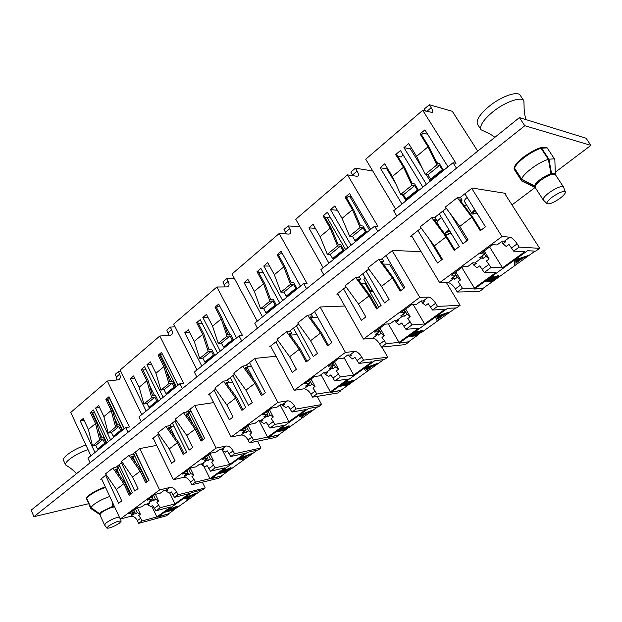 <?xml version="1.0" encoding="UTF-8"?>
<svg xmlns="http://www.w3.org/2000/svg" width="622" height="622" viewBox="0 0 622 622"><rect width="100%" height="100%" fill="white"/><g stroke="black" fill="none" stroke-linecap="round" stroke-linejoin="round"><path stroke-width="0.93" d="M514.674 170.024L514.293 169.612C513.274 167.046 516.291 162.902 523.343 157.172C535.262 148.728 543.247 145.649 547.298 147.95L547.523 148.464M86.52 499.233L86.287 498.953C85.984 498.136 86.94 496.854 89.164 495.096C93.79 491.699 99.186 488.978 105.343 486.933M88.542 503.734L33.946 516.68L31.1 510.203L519.432 117.589L524.789 125.722L590.9 145.361L555.291 172.232M519.432 117.589L586.079 138.224L590.9 145.361M535.107 187.471L511.984 204.918M33.946 516.68L524.789 125.722M338.049 294.113L336.821 294.136L346.05 286.905M358.062 277.49L368.838 269.046M381.115 259.421L392.575 250.441L421.11 251.669M411.951 236.391L410.606 236.306L421.156 228.041M434.039 217.941L446.324 208.308M459.51 197.975L472.184 188.031L505.904 193.411L505.064 194.056M270.889 346.617L269.746 346.718L277.847 340.366M289.09 331.557L298.576 324.116M310.051 315.129L320.462 306.965L344.767 306.001M209.567 394.573L208.502 394.721L215.632 389.139M226.183 380.866L234.564 374.296M245.332 365.86L254.833 358.412L276.044 356.243M153.37 438.549L152.359 438.735L158.649 433.806M168.593 426.008L176.01 420.192M186.141 412.254L194.841 405.427L213.657 402.597M101.674 479.018L100.702 479.22L106.261 474.866M115.653 467.503L122.246 462.333M131.81 454.837L139.81 448.571L156.682 445.375M521.601 179.494L514.549 168.57L514.767 170.195L521.796 181.072L521.601 179.494L534.282 186.071L534.391 187.012L535.192 187.494M565.382 191.973C563.563 190.682 559.186 192.385 552.258 197.088C548.083 200.315 546.349 202.515 547.065 203.689C549.35 204.467 553.634 202.694 559.932 198.371C563.757 195.471 565.569 193.341 565.382 191.973L563.478 186.958C561.168 185.799 556.363 187.727 549.063 192.742C544.685 196.124 542.749 198.519 543.255 199.926L535.208 187.517C534.663 186.056 536.561 183.622 540.899 180.217C548.145 175.186 552.942 173.289 555.298 174.525L554.567 173.149L551.543 173.39L548.907 159.193L541.653 148.184L541.264 148.604M555.314 174.074L554.855 159.535L547.648 148.627L546.691 147.904L541.653 148.184M554.855 159.535L553.922 158.851L548.907 159.193M548.347 159.356L541.086 148.339C531.413 150.936 515.591 162.917 514.619 168.259L521.679 179.183L534.368 185.768C537.354 180.963 542.897 176.889 550.983 173.554L548.347 159.356C538.683 162.039 522.737 173.966 521.679 179.183M521.796 181.072L534.788 187.354M534.282 186.071L533.94 185.543M550.719 172.138L551.543 173.39M112.411 505.321L112.893 506.355L114.261 506.129M112.193 501.682L112.473 506.456L101.161 511.929L99.442 513.609L90.843 507.435L86.722 498.416L89.444 495.61C94.07 492.22 99.45 489.506 105.592 487.469M112.675 502.724L112.893 506.355M109.783 496.48C103.641 498.564 98.245 501.285 93.595 504.66L90.843 507.435M99.481 514.448L99.349 513.788L90.758 507.614L86.637 498.595L90.695 508.438L99.823 514.573M90.758 507.614L90.695 508.438M526.103 119.657C524.159 114.751 523.973 106.23 524.113 106.766L523.895 100.834C521.407 96.029 504.318 102.195 492.134 112.426C483.115 120.194 479.414 125.971 481.055 129.749L486.007 132.152C485.541 131.903 490.587 133.901 494.91 137.306M523.895 100.834L520.249 95.337C517.714 90.47 500.632 96.581 488.503 106.836C479.515 114.635 475.861 120.443 477.533 124.268L481.055 129.749M543.255 199.926L547.065 203.689M88.021 449.62C80.557 452.233 74.267 455.529 69.166 459.518C66.305 461.905 65.116 463.709 65.59 464.929L68.622 466.912C68.288 466.554 74.034 470.442 76.413 473.77M85.883 445.018C78.419 447.607 72.144 450.903 67.052 454.9C64.206 457.294 63.016 459.114 63.506 460.358L65.59 464.929M108.539 526.064L106.914 528.117C109.526 528.42 113.694 526.78 119.408 523.172L121.119 521.213C118.849 520.63 114.658 522.247 108.539 526.064M119.323 517.03C115.482 517.636 111.159 519.533 106.354 522.721L104.535 524.937L106.914 528.117M114.596 506.86C110.739 507.404 106.424 509.278 101.65 512.481L99.862 514.736L104.535 524.937M476.701 212.771L473.715 213.47L473.062 212.483L475.014 210.073M473.816 211.27L475.651 211.099M450.942 232.993L446.184 234.603L445.461 233.631L449.107 229.992M446.223 232.441L449.978 231.423M476.887 213.074L472.844 214.139L472.098 213.766C471.74 212.949 472.642 211.612 474.819 209.762M467.13 197.438C464.976 199.304 464.09 200.665 464.463 201.512L472.098 213.766M448.936 229.72L444.652 233.74M441.464 217.521C438.215 219.838 436.768 221.572 437.118 222.738L439.964 227.403M514.713 265.641L514.277 260.61L528.125 256.023L522.387 258.441L515.957 263.052L516.089 264.653L514.713 265.641L514.06 260.416M514.713 259.942L527.891 255.65L528.125 256.023M535.021 251.117L497.235 278.205M492.29 281.75L482.835 288.522L474.827 288.67M489.763 277.917L493.674 276.323L494.366 276.852L493.868 277.847L498.86 276.106C498.953 276.704 498.02 277.7 496.053 279.099L492.352 281.75L484.973 281.789L487.671 279.853L494.366 276.852M494.397 277.031L498.16 275.569L498.86 276.106M482.835 288.522L474.291 289.051L527.526 250.713L535.729 251.156L539.663 248.333L504.504 193.185M455.833 271.993L460.614 279.877L458.002 281.797L460.521 285.125L455.366 288.88L457.271 292.037L479.383 291.524L483.061 288.888M539.663 248.333L519.168 247.105L513.632 251.125L508.99 244.462L506.215 246.491L502.965 243.754L505.74 241.709L504.364 241.227L502.281 241.079L497.025 244.951L492.772 244.687L480.479 253.776L484.795 253.97L479.655 257.757L483.201 258.285L485.906 256.295L489.164 258.977L486.451 260.96L490.999 267.553L502.537 267.779L524.836 251.7L513.632 251.125M457.271 292.037L462.434 288.289L474.361 288.087L495.905 272.56L484.274 272.436L490.999 267.553M425.596 111.089L424.305 109.029L429.304 104.737L452.295 111.291L477.704 151.138M420.044 133.979L428.037 146.823L436.908 164.861L439.567 165.359L427.952 174.821L430.626 179.159L431.691 179.33L443.331 169.907L439.466 163.695L437.111 163.252L429.25 147.282L421.125 134.235L420.044 133.979L424.919 129.866L447.995 166.813M422.221 168.064L410.45 148.953L403.919 147.608L408.693 143.573L416.577 156.363L425.261 174.362L427.952 174.821M410.45 148.953L411.476 148.09M427.648 134.228L423.279 133.201L421.444 134.741M395.654 183.552L386.775 168.85L380.096 167.73L384.723 163.819L392.389 176.493L403.491 167.248L411.966 185.208L414.695 185.613L417.323 189.935L406.034 199.079L403.437 194.779L414.695 185.613M386.775 168.85L387.428 168.298M403.212 155.041L400.941 156.946L397.823 156.355M406.034 199.079L407.13 199.219L418.404 190.091L414.649 183.933L412.238 183.568L404.728 167.668L396.836 154.738L395.724 154.528L400.451 150.532L422.867 187.144M455.366 288.88C452.863 285.055 450.46 282.963 448.167 282.598L453.314 278.804L454.744 279.208L457.357 277.28L460.614 279.877M504.364 241.227L509.892 237.161L501.985 236.547L439.676 282.66L448.167 282.598M439.676 282.66L411.484 235.614M426.824 111.416L431.178 107.699C432.679 110.164 433.13 111.781 432.539 112.543L422.719 110.304L456.004 163.314L453.041 162.731L393.656 210.78L396.859 216.137M422.719 110.304L365.72 159.232L395.646 209.179M431.178 107.699L429.304 104.737M453.041 162.731L456.478 168.212M501.985 236.547L471.74 188.38M509.892 237.161C512.054 237.697 514.464 239.936 517.123 243.863L519.168 247.105M442.514 171.252L442.234 170.801M437.593 163.337L435.509 159.994M416.18 192.556L415.908 192.105M401.967 204.055L380.096 167.73M395.724 154.528L403.491 167.248M426.428 184.267L403.919 147.608M428.037 146.823L416.577 156.363M406.049 200.758L402.348 194.639M442.856 211.029L462.962 243.77L468.078 239.921L459.759 226.424L471.81 217.195L480.238 230.746L485.471 226.812L464.844 193.792M417.93 230.56L437.46 262.989L442.413 259.257L434.335 245.892L446.005 236.959L454.192 250.378L459.254 246.569L439.233 213.867M464.471 206.03L466.36 204.56M489.623 247.012L502.537 267.779M484.219 251.008L489.164 258.977M484.569 254.134L485.906 256.295M481.863 256.124L483.201 258.285M483.356 251.646L484.795 253.97M501.604 241.577L502.965 243.754M453.454 277.07L454.744 279.208M472.502 263.028L473.824 265.182L476.499 263.215L472.93 262.717L467.861 266.449L463.452 266.356L451.595 275.126L456.058 275.149L454.674 272.856L457.357 277.28M456.058 275.149L451.098 278.804L453.314 278.804M428.737 238.312L441.713 259.786M484.274 272.436L479.749 265.866L477.074 267.825L473.824 265.182M461.851 267.546L474.361 288.087M460.521 285.125L462.434 288.289M450.367 213.758L466.982 240.745M445.764 235.248L451.106 233.266M446.005 236.959L431.761 217.708L434.288 217.747M435.26 221.051L436.644 219.97L434.957 217.218M454.884 249.857L446.907 236.795L434.288 219.737L436.644 219.97M434.335 245.892L420.223 226.773L431.761 217.708M471.81 217.195L457.294 197.664L459.744 197.788M457.294 197.664L445.375 207.025L459.759 226.424M480.892 230.257L472.681 217.062L459.813 199.763L462.107 200.074L460.801 201.093M462.107 200.074L460.373 197.291M431.707 179.991L431.256 179.26M433.806 178.296L433.526 177.845M436.364 176.228L436.084 175.777M437.39 175.396L437.111 174.945M409.377 198.068L409.105 197.617M406.905 200.066L406.329 199.118M410.473 197.174L410.201 196.731M430.284 181.15L426.202 174.518M392.389 176.493L400.685 194.414L411.966 185.208M400.685 194.414L403.437 194.779M418.404 190.091L417.323 189.935M439.567 165.359L442.273 169.713L430.626 179.159M443.331 169.907L442.273 169.713M436.908 164.861L425.261 174.362M486.979 280.903L489.351 280.887L492.935 277.684L486.979 280.903M490.113 280.887L492.834 280.872L497.406 276.922L493.588 278.446L490.113 280.887M487.5 280.522L489.125 280.514L492.678 277.591M490.626 280.514L492.608 280.506L497.157 276.829M515.755 260.602L515.918 262.538L520.987 258.892L515.755 260.602M515.871 262.025L519.603 259.351M372.835 291.104L371.614 290.241L371.972 289.603M371.731 289.191L370.689 291.345L373.068 291.508M364.912 277.373L363.901 279.566L370.689 291.345M437.289 321.131L435.563 317.282L449.481 312.399L443.836 314.825L438.005 319.008L438.541 320.237L437.289 321.131L435.416 317.057M436.006 316.629L449.263 312.034L449.481 312.399M455.747 307.944L421.413 332.552M416.911 335.771L408.436 341.843L399.783 342.714M413.35 332.941L417.207 331.332L418.015 331.837L417.665 332.591L422.719 330.826L416.989 335.763L408.988 336.502L411.43 334.745L418.015 331.837M418.031 331.891L421.903 330.321L422.719 330.826M408.436 341.843L399.168 343.157L447.49 308.356L456.525 307.906L460.093 305.34L446.425 282.613M379.988 328.058L384.365 335.701L381.994 337.435L384.38 340.615L379.708 344.028L381.449 347.092L405.295 344.596L408.646 342.201M460.093 305.34L437.507 306.389L432.5 310.028L428.177 303.629L425.666 305.464L422.416 302.976L424.919 301.134L421.18 300.861L416.429 304.368L411.787 304.555L400.677 312.765L405.373 312.516L400.716 315.945L404.525 316.124L406.982 314.328L410.232 316.761L407.783 318.557L412.021 324.894L424.593 323.961L444.816 309.383L432.5 310.028M381.449 347.092L386.138 343.686L399.005 342.403L418.567 328.299L405.925 329.318L412.021 324.894M345.14 197.26L352.441 209.731L360.122 227.52L362.976 227.738L352.456 236.298L354.898 240.512L356.041 240.574L366.583 232.045L363.054 226.011L360.527 225.817L353.716 210.065L346.298 197.392L345.14 197.26L349.556 193.528L370.634 229.409M337.357 210.275L330.515 209.606L334.846 205.952L342.053 218.376L349.58 236.127L352.456 236.298M351.453 196.754L348.359 196.389L346.586 197.889M315.377 228.328L308.893 227.877L313.091 224.324L320.112 236.64L330.189 228.251L337.536 245.954L340.436 246.087L342.846 250.277L332.607 258.573L330.235 254.398L340.436 246.087M329.901 216.643L328.82 217.544L324.964 217.218M332.607 258.573L333.773 258.604L343.997 250.324L340.568 244.353L337.995 244.228L331.479 228.554L324.256 215.989L323.082 215.888L327.374 212.265L347.877 247.828M352.969 175.699L350.855 172.076L355.395 168.181L372.757 170.98M379.708 344.028C377.383 340.343 375.004 338.415 372.57 338.244L377.243 334.807L378.744 335.087L381.115 333.345L384.365 335.701M423.465 300.784L428.457 297.106L419.788 297.37L363.458 339.06L372.57 338.244M363.458 339.06L337.684 293.467M352.557 174.953L357.106 171.058C358.474 173.46 358.785 175.109 358.039 175.995L356.81 176.275L347.496 174.875L377.888 226.377L374.693 226.128L320.913 269.645L323.844 274.846M347.496 174.875L295.761 219.286L323.183 267.81M357.106 171.058L355.395 168.181M374.693 226.128L377.826 231.446M419.788 297.37L392.241 250.697M428.457 297.106C430.789 297.417 433.184 299.47 435.641 303.256L437.507 306.389M369.6 230.249L349.836 196.568M345.622 249.647L327.055 217.397M328.929 263.16L308.893 227.877M323.082 215.888L330.189 228.251M351.103 245.216L330.515 209.606M352.441 209.731L342.053 218.376M333.617 259.366L333.174 258.589M366.109 271.184L384.466 302.922L389.092 299.439L381.504 286.361L392.396 278.018L400.086 291.15L404.805 287.597L386.005 255.588M343.531 288.88L361.382 320.322L365.868 316.94L358.49 303.987L369.056 295.893L376.528 308.901L381.107 305.456L362.828 273.758M383.323 264.078L389.527 264.21L390.593 263.386M361.055 283.305L364.974 283.274L365.713 282.707M389.527 264.21L403.725 288.406M413.171 304.5L424.593 323.961M405.723 309.041L410.232 316.761M404.448 309.981L406.982 314.328M403.313 314.032L404.525 316.124M404.059 310.269L405.373 312.516M421.172 300.869L422.416 302.976M377.562 333.019L378.744 335.087M378.658 329.046L381.115 333.345M378.083 329.466L379.358 331.697L374.856 335.009L377.243 334.807M394.9 320.416L396.035 322.375L398.461 320.587L394.636 320.431L390.041 323.813L385.282 324.148L374.553 332.078L379.358 331.697M405.925 329.318L401.711 323.005L399.285 324.777L396.035 322.375M364.974 283.274L378.759 307.221M388.377 323.93L399.005 342.403M384.38 340.615L386.138 343.686M369.056 295.893L355.628 277.49L358.35 277.264M359.065 280.576L360.667 279.317L359.135 276.65M377.329 308.302L370.051 295.637L358.148 279.325L360.667 279.317M358.49 303.987L345.171 285.7L355.628 277.49M392.396 278.018L378.72 259.351L381.387 259.203M378.72 259.351L367.944 267.818L381.504 286.361M400.856 290.575L393.368 277.785L381.247 261.248L383.72 261.31L382.18 262.515M383.72 261.31L382.141 258.612M356.911 240.52L356.655 240.084M359.368 238.529L359.112 238.094M361.685 236.648L361.436 236.212M362.898 235.668L362.649 235.233M337.178 256.482L336.93 256.046M334.931 258.301L334.683 257.866M338.446 255.455L338.197 255.028M355.613 241.561L355.007 240.52M320.112 236.64L327.312 254.305L337.536 245.954M327.312 254.305L330.235 254.398M343.997 250.324L342.846 250.277M362.976 227.738L365.448 231.967L354.898 240.512M366.583 232.045L365.448 231.967M360.122 227.52L349.58 236.127M410.94 335.623L413.513 335.382L416.654 332.599L410.94 335.623M414.338 335.312L417.292 335.04L421.319 331.58L417.51 333.089L414.338 335.312M411.539 335.188L413.303 335.025L416.398 332.506M414.936 334.877L417.082 334.683L421.078 331.487M437.173 317.134L437.826 318.62L442.436 315.307L437.173 317.134M437.655 318.223L441.037 315.789M364.445 368.17L377.717 363.341L376.761 364.523L372.384 366.117L367.058 369.935L367.936 370.844L366.793 371.661L364.002 368.807L377.912 363.699M367.143 369.872L367.936 370.844M383.634 359.625L352.309 382.079M348.196 385.026L340.568 390.492L331.409 391.961M343.795 383.043L347.581 381.426L348.491 381.885L353.164 380.314L351.344 382.81L348.273 385.018L339.783 386.324L347.776 381.776L348.491 381.885L348.258 382.46L353.358 380.664M340.568 390.492L330.725 392.451L374.786 360.721L384.466 359.524L387.724 357.191L381.947 347.037M311.031 379.039L315.051 386.449L312.889 388.027L315.16 391.075L310.899 394.177L312.501 397.147L337.699 393.034L340.755 390.841M387.724 357.191L363.505 360.122L358.956 363.419L354.913 357.261L352.635 358.933L349.393 356.663L351.671 354.991L347.714 355.022L343.398 358.202L338.454 358.77L328.369 366.218L333.353 365.604L329.124 368.722L333.135 368.621L335.359 366.98L338.601 369.204L336.37 370.836L340.335 376.94L353.708 375.05L372.127 361.779L358.956 363.419M312.501 397.147L316.769 394.053L330.375 391.868L348.219 379.008L334.791 380.967L340.335 376.94M277.101 254.732L283.803 266.854L290.474 284.363L293.467 284.34L283.896 292.13L286.143 296.22L287.341 296.196L296.935 288.429L293.693 282.575L291.042 282.59L285.125 267.087L278.306 254.771L277.101 254.732L281.121 251.335L300.465 286.19M269.606 266.076L263.782 265.983L267.724 262.647L274.349 274.722L280.887 292.185L283.896 292.13M282.528 253.869L280.297 253.799L278.578 255.245M249.624 282.613L244.057 282.645L247.898 279.402L254.351 291.368L263.541 283.718L269.925 301.134L272.957 301.048L275.165 305.114L265.843 312.672L263.658 308.621L272.957 301.048M263.238 272.661L258.76 272.693M265.843 312.672L267.056 312.617L276.378 305.075L273.221 299.275L270.531 299.345L264.871 283.927L258.231 271.713L257.003 271.705L260.913 268.401L279.752 302.945M286.322 233.942L283.997 229.471L288.142 225.918L299.975 226.742M310.899 394.177C308.73 390.624 306.382 388.843 303.855 388.836L308.108 385.702L309.655 385.881L311.816 384.287L315.051 386.449M350.155 354.75L354.688 351.414L345.435 352.402L294.26 390.274L303.855 388.836M294.26 390.274L270.586 346.057M285.56 232.263L289.712 228.717C290.956 231.057 291.15 232.721 290.28 233.701L288.95 234.097L279.177 233.522L307.066 283.554L303.692 283.578L254.756 323.176L257.446 328.222M279.177 233.522L232.014 274.007L257.251 321.154M289.712 228.717L288.142 225.918M303.692 283.578L306.56 288.74M345.435 352.402L320.221 307.151M354.688 351.414C357.145 351.539 359.516 353.428 361.794 357.082L363.505 360.122M262.492 316.917L244.057 282.645M257.003 271.705L263.541 283.718M282.691 300.574L263.782 265.983M283.803 266.854L274.349 274.722M267.67 312.726L267.444 312.306M296.469 325.772L313.301 356.554L317.5 353.389L310.549 340.708L320.447 333.128L327.491 345.863L331.775 342.629L314.553 311.599M275.911 341.882L292.309 372.376L296.391 369.297L289.619 356.74L299.229 349.377L306.086 361.988L310.246 358.855L293.483 328.113M311.692 317.585L317.694 317.259M290.28 335.134L297.036 334.628M344.067 357.704L353.708 375.05M334.465 361.716L338.601 369.204M333.042 362.774L335.359 366.98M332.016 366.591L333.135 368.621M332.156 363.427L333.353 365.604M348.429 354.944L349.393 356.663M308.574 383.875L309.655 385.881M309.562 380.128L311.816 384.287M308.52 380.897L309.686 383.051L305.596 386.068L308.108 385.702M324.513 372.679L325.399 374.304L327.607 372.679L323.588 372.803L319.413 375.882L314.382 376.559L304.625 383.774L309.686 383.051M334.791 380.967L330.85 374.887L328.641 376.497L325.399 374.304M321.006 374.708L330.375 391.868M315.16 391.075L316.769 394.053M299.229 349.377L286.532 331.736L289.409 331.308M289.899 334.613L291.687 333.213L290.28 330.624M306.973 361.32L300.294 349.043L289.036 333.408L291.687 333.213M289.619 356.74L277.015 339.208L286.532 331.736M320.447 333.128L307.525 315.253L310.362 314.88M307.525 315.253L297.728 322.942L310.549 340.708M328.354 345.21L321.496 332.817L310.036 316.971L312.648 316.839L310.914 318.192M312.648 316.839L311.202 314.219M288.903 295.543L288.67 295.116M291.656 293.32L291.423 292.892M293.771 291.609L293.537 291.182M295.131 290.505L294.898 290.077M271.41 309.702L271.184 309.274M269.357 311.358L269.132 310.938M272.817 308.566L272.584 308.139M287.729 296.5L287.496 296.072M254.351 291.368L260.602 308.737L269.925 301.134M260.602 308.737L263.658 308.621M276.378 305.075L275.165 305.114M293.467 284.34L295.738 288.445L286.143 296.22M296.935 288.429L295.738 288.445M290.474 284.363L280.887 292.185M341.688 385.453L344.425 385.034L347.193 382.584L341.688 385.453M345.296 384.901L348.429 384.419L352.005 381.364L348.211 382.864L345.296 384.901M342.357 384.971L344.23 384.684L346.944 382.499M345.964 384.419L348.242 384.069L351.772 381.278M365.705 368.543L366.77 369.647L370.976 366.63L365.705 368.543M365.814 368.504L366.576 369.289L369.577 367.135M299.104 415.224L312.33 410.232L311.459 411.329L307.097 412.977L302.222 416.476L303.38 417.121L302.331 417.867L298.801 415.753L312.516 410.567M302.409 416.343L303.38 417.121M317.764 406.842L289.059 427.415M285.288 430.113L278.399 435.058L268.844 437.025M280.195 428.846L283.92 427.228L284.752 427.298L284.775 428.068L289.914 426.241L285.374 430.097L276.502 431.886L284.098 427.571L284.93 427.633M284.892 427.555L288.872 425.837L289.914 426.241M278.399 435.058L268.113 437.546L308.45 408.498L318.643 406.687L321.621 404.549L317.197 396.385M248.061 425.588L251.77 432.78L249.795 434.226L251.949 437.142L248.054 439.987L249.531 442.864L275.764 437.398L278.578 435.392M321.621 404.549L296.134 409.027L291.982 412.044L288.196 406.112L286.12 407.635L282.893 405.56L284.977 404.028L280.856 404.308L276.922 407.208L271.744 408.079L262.546 414.882L267.748 413.964L263.891 416.81L268.043 416.476L270.08 414.975L273.299 417.012L271.262 418.505L274.986 424.383L288.973 421.716L305.822 409.571L291.982 412.044M249.531 442.864L253.442 440.026L267.608 437.118L283.951 425.331L269.917 428.06L274.986 424.383M215.025 307.167L221.207 318.954L227.007 336.16L230.109 335.934L221.37 343.064L223.438 347.029L224.682 346.928L233.444 339.83L230.459 334.146L227.706 334.333L222.559 319.102L216.277 307.128L215.025 307.167L218.695 304.065L236.523 337.933M207.911 317.22L202.842 317.461L206.45 314.413L212.561 326.146L218.244 343.305L221.37 343.064M219.791 306.133L218.182 306.187L216.518 307.595M189.663 332.405L184.781 332.716L188.295 329.746L194.258 341.377L202.671 334.379L208.222 351.484L211.363 351.212L213.4 355.162L204.871 362.074L202.85 358.14L211.363 351.212M202.064 323.238L198.317 323.44M204.871 362.074L206.123 361.95L214.652 355.045L211.737 349.408L208.961 349.65L204.032 334.496L197.905 322.631L196.638 322.694L200.214 319.677L217.599 353.242M225.156 286.929L222.878 281.937L226.672 278.679L234.51 278.672M248.054 439.987C246.024 436.551 243.715 434.895 241.111 435.019L244.998 432.158L246.584 432.251L248.567 430.797L251.77 432.78M283.407 403.88L287.543 400.84L277.847 402.418L231.151 436.978L241.111 435.019M231.151 436.978L209.319 394.084M224.324 284.651L228.118 281.401C229.269 283.686 229.355 285.358 228.391 286.408L226.976 286.905L216.868 287.014L242.557 335.631L239.05 335.888L194.328 372.073L196.816 376.971M216.868 287.014L173.694 324.078L197.011 369.903M228.118 281.401L226.672 278.679M239.05 335.888L241.694 340.895M277.847 402.418L254.662 358.536M287.543 400.84C290.093 400.809 292.433 402.558 294.564 406.08L296.134 409.027M201.808 366.024L184.781 332.716M196.638 322.694L202.671 334.379M220.281 351.072L202.842 317.461M221.207 318.954L212.561 326.146M207.375 361.514L207.165 361.11M232.986 375.532L248.481 405.396L252.322 402.504L245.915 390.212L254.95 383.292L261.427 395.646L265.337 392.7L249.492 362.595M214.193 390.266L229.308 419.85L233.04 417.035L226.797 404.852L235.582 398.127L241.896 410.357L245.698 407.496L230.257 377.671M247.548 366.7L251.428 366.265M228.352 382.693L232.574 382.149M280.079 404.883L288.973 421.716M247.463 367.765L253.613 379.49M269.489 409.75L273.299 417.012M267.942 410.893L270.08 414.975M267.017 414.509L268.043 416.476M266.644 411.85L267.748 413.964M282.124 404.098L282.893 405.56M245.589 430.307L246.584 432.251M246.483 426.754L248.567 430.797M245.06 427.812L246.133 429.903L242.386 432.663L244.998 432.158M260.26 420.278L260.983 421.669L262.997 420.184L258.838 420.542L255.02 423.349L249.78 424.321L240.869 430.906L246.133 429.903M269.917 428.06L266.216 422.206L264.195 423.683L260.983 421.669M258.977 420.511L267.608 437.118M251.949 437.142L253.442 440.026M235.582 398.127L223.531 381.193L226.532 380.594M226.843 383.875L228.772 382.367L227.473 379.855M242.86 409.634L236.702 397.73L226.019 382.724L228.772 382.367M226.797 404.852L214.839 388.027L223.531 381.193M254.95 383.292L242.704 366.148L245.667 365.588M242.704 366.148L233.763 373.169L245.915 390.212M262.367 394.939L256.054 382.911L245.2 367.719L247.921 367.408L246.032 368.885M247.921 367.408L246.584 364.873M226.82 345.785L226.602 345.373M229.798 343.375L229.58 342.955M231.734 341.805L231.516 341.392M227.815 334.325L227.496 333.719M233.211 340.607L232.993 340.195M229.837 334.185L223.71 322.507M211.255 358.373L211.045 357.969M209.373 359.897L209.163 359.485M212.763 357.152L212.553 356.74M225.739 346.656L225.522 346.244M194.258 341.377L199.701 358.435L208.222 351.484M199.701 358.435L202.85 358.14M214.652 355.045L213.4 355.162M230.109 335.934L232.208 339.931L223.438 347.029M233.444 339.83L232.208 339.931M227.007 336.16L218.244 343.305M278.361 431.023L281.222 430.447L283.671 428.294L278.361 431.023M282.131 430.268L285.405 429.608L288.6 426.902L284.814 428.395L282.131 430.268M279.084 430.502L281.043 430.113L283.422 428.216M282.847 429.748L285.226 429.273L288.367 426.816M300.442 415.496L301.849 416.273L305.69 413.506L300.442 415.496M300.698 415.395L301.662 415.931L304.298 414.034M239.206 458.367L252.353 453.244L251.552 454.27L247.214 455.965L242.735 459.176L244.119 459.596L243.163 460.28L238.762 458.982L252.524 453.57M243.008 458.982L244.119 459.596M257.352 450.141L230.956 469.058M227.489 471.546L221.245 476.024L211.394 478.404M221.829 470.885L225.483 469.276L226.424 469.291L226.486 469.944L231.648 468.086L227.574 471.523L218.415 473.707L225.654 469.602L226.587 469.626M226.525 469.493L230.505 467.736L231.648 468.086M221.245 476.024L210.617 478.956L247.68 452.264L258.262 449.939L260.999 447.98L257.508 441.208M190.332 468.265L193.769 475.247L191.949 476.576L194.01 479.375L190.425 481.988L191.801 484.787L218.82 478.201L221.409 476.351M260.999 447.98L234.548 453.749L230.746 456.509L227.185 450.779L225.273 452.178L222.085 450.266L223.99 448.866L219.753 449.348L216.145 452.007L210.804 453.135L202.375 459.363L207.74 458.204L204.203 460.809L208.471 460.272L210.337 458.904L213.525 460.778L211.659 462.146L215.165 467.822L229.619 464.494L245.091 453.345L230.746 456.509M191.801 484.787L195.386 482.174L209.979 478.652L225.008 467.822L210.516 471.196L215.165 467.822M158.159 355.201L163.881 366.661L168.935 383.549L172.123 383.168L164.099 389.699L166.012 393.563L167.287 393.392L175.326 386.884L172.566 381.356L169.744 381.69L165.258 366.731L159.442 355.092L158.159 355.201L161.533 352.355L178.016 385.275M151.465 364.22L146.971 364.655L150.291 361.848L155.943 373.262L160.896 390.111L164.099 389.699M162.396 354.089L161.285 354.182L159.667 355.543M134.71 378.192L130.379 378.666L133.606 375.937L139.134 387.249L146.862 380.82L151.706 397.613L154.909 397.178L156.806 401.019L148.969 407.371L147.095 403.546L154.909 397.178M146.046 369.693L142.905 370.012M148.969 407.371L150.252 407.185L158.081 400.84L155.383 395.367L152.545 395.748L148.246 380.874L142.562 369.336L141.28 369.46L144.561 366.685L160.663 399.316M168.912 335.406L166.789 330.08L170.28 327.086L175.085 326.814M190.425 481.988C188.528 478.66 186.25 477.121 183.591 477.362L187.168 474.734L188.777 474.757L190.589 473.42L193.769 475.247M222.388 448.804L226.183 446.013L216.145 448.081L173.367 479.741L183.591 477.362M173.367 479.741L153.16 438.106M168.127 332.723L171.625 329.738C172.675 331.961 172.683 333.633 171.633 334.745L170.164 335.32L159.8 336.004L183.56 383.261L179.952 383.704L138.924 416.903L141.233 421.662M159.8 336.004L120.124 370.059L141.754 414.617M171.625 329.738L170.28 327.086M179.952 383.704L182.394 388.571M216.145 448.081L194.74 405.505M226.183 446.013C228.795 445.85 231.104 447.475 233.095 450.888L234.548 453.749M146.154 411.049L130.379 378.666M141.28 369.46L146.862 380.82M163.127 397.318L146.971 364.655M163.881 366.661L155.943 373.262M152.032 406.298L151.838 405.902M174.875 421.086L189.205 450.071L192.719 447.42L186.802 435.486L195.083 429.149L201.062 441.13L204.638 438.44L190.005 409.222M157.63 434.599L171.625 463.32L175.046 460.739L169.27 448.921L177.332 442.747L183.171 454.62L186.654 451.992L172.372 423.046M187.898 410.87L188.52 410.777L202.982 439.692M189.041 411.826L191.148 411.492M170.762 426.591L173.857 426.062M222.513 450.398L229.619 464.494M210.003 453.726L213.525 460.778M188.015 414.205L192.929 424.041M208.362 454.939L210.337 458.904M207.523 458.367L208.471 460.272M206.722 456.151L207.74 458.204M221.44 448.998L222.085 450.266M187.852 472.868L188.777 474.757M188.668 469.501L190.589 473.42M186.919 470.792L187.914 472.821L184.477 475.348L187.168 474.734M201.388 463.825L201.994 465.038L203.845 463.678L199.569 464.23L196.07 466.803L190.674 468.008L182.503 474.057L187.914 472.821M210.516 471.196L207.025 465.536L205.174 466.889L201.994 465.038M203.526 465.653L209.979 478.652M194.01 479.375L195.386 482.174M170.475 427.913L175.365 437.857M177.332 442.747L165.872 426.467L168.951 425.72M169.114 428.978L171.151 427.384L169.946 424.943M184.182 453.85L178.491 442.296L168.337 427.866L171.151 427.384M169.27 448.921L157.895 432.733L165.872 426.467M195.083 429.149L183.443 412.674L186.499 411.966M183.443 412.674L175.249 419.104L186.802 435.486M202.057 440.384L196.233 428.713L185.916 414.112L188.707 413.669L186.709 415.232M188.707 413.669L187.479 411.204M169.899 391.837L169.705 391.432M173.064 389.279L172.869 388.874M174.844 387.833L174.65 387.436M171.664 381.465L166.68 371.49M176.415 386.565L160.53 354.812M156.021 403.072L155.827 402.675M154.287 404.471L154.093 404.075M157.615 401.781L157.42 401.384M154.513 395.483L149.56 385.415M168.912 392.637L168.71 392.241M139.134 387.249L143.884 403.997L151.706 397.613M143.884 403.997L147.095 403.546M158.081 400.84L156.806 401.019M172.123 383.168L174.059 387.039L166.012 393.563M175.326 386.884L174.059 387.039M168.935 383.549L160.896 390.111M220.227 472.86L223.181 472.16L225.366 470.248L220.227 472.86M224.114 471.935L227.504 471.134L230.373 468.716L226.602 470.201L224.114 471.935M220.997 472.308L223.01 471.826L225.117 470.17M224.884 471.383L227.341 470.807L230.14 468.638M240.605 458.546L242.285 459.044L245.814 456.509L240.605 458.546M241.009 458.383L242.113 458.709L244.438 457.046M184.096 498.059L197.135 492.842L196.396 493.798L192.089 495.524L187.961 498.494L189.547 498.712L188.66 499.349L183.778 498.58L197.291 493.16M188.31 498.245L189.547 498.712M201.746 489.996L177.394 507.451M174.191 509.745L168.515 513.819L158.439 516.54M168.072 509.605L171.656 508.003L172.691 507.972L172.776 508.532L177.962 506.65L174.277 509.721L164.908 512.233L171.812 508.322L172.846 508.291M172.768 508.127L176.726 506.347L177.962 506.65M168.515 513.819L157.638 517.115L191.809 492.507L202.686 489.755L205.213 487.951L202.375 482.206M137.376 507.886L140.401 514.308L138.729 515.537L140.704 518.235L137.4 520.637L138.675 523.351L166.276 515.84L168.671 514.13M205.213 487.951L178.032 494.778L174.533 497.32L171.167 491.784L169.417 493.075L166.261 491.31L168.01 490.019L163.687 490.68L160.375 493.122L154.901 494.459L147.157 500.181L152.647 498.821L149.389 501.223L153.735 500.523L155.453 499.256L158.602 500.99L156.884 502.249L160.196 507.731L175 503.867L189.259 493.588L174.533 497.32M138.675 523.351L141.979 520.956L156.884 516.921L170.747 506.93L155.92 510.833L160.196 507.731M105.872 399.371L111.19 410.512L115.591 427.081L118.841 426.56L111.455 432.578L113.227 436.325L114.526 436.108L121.928 430.113L119.37 424.74L116.493 425.199L112.582 410.52L107.178 399.2L105.872 399.371L108.982 396.743L124.283 428.752M99.582 407.519L95.57 408.071L98.626 405.49L103.882 416.592L108.197 433.114L111.455 432.578M109.69 398.22L107.388 399.643M84.157 420.418L80.269 421.001L83.247 418.482L88.386 429.483L95.516 423.551L99.73 440.026L102.995 439.466L104.753 443.198L97.53 449.045L95.788 445.329L102.995 439.466M94.567 412.526L91.9 412.907M97.53 449.045L98.836 448.812L106.051 442.965L103.547 437.647L100.655 438.137L96.908 423.551L91.628 412.324L90.322 412.51L93.347 409.952L108.306 441.674M116.812 379.995L116.384 376.986L115.14 374.413L118.359 371.653L120.777 371.404M137.4 520.637C135.612 517.418 133.365 515.98 130.674 516.314L133.971 513.896L135.596 513.858L137.268 512.629L140.401 514.308M166.393 490.027L169.876 487.461L159.597 489.934L120.256 519.043L130.674 516.314M120.256 519.043L101.479 478.613M116.384 376.986L119.611 374.234C120.582 376.411 120.512 378.075 119.401 379.226L117.877 379.871L107.334 381.037L129.392 426.995L125.714 427.594L87.943 458.157L90.089 462.784M107.334 381.037L70.76 412.433L90.882 455.778M119.611 374.234L118.359 371.653M125.714 427.594L127.976 432.321M159.597 489.934L139.763 448.602M169.876 487.461C172.543 487.197 174.813 488.705 176.687 492.002L178.032 494.778M94.941 452.489L80.269 421.001M90.322 412.51L95.516 423.551M110.576 439.84L95.57 408.071M111.19 410.512L103.882 416.592M121.484 462.931L134.78 491.085L138.014 488.643L132.525 477.058L140.137 471.227L145.688 482.866L148.969 480.386L135.409 452.015M105.608 475.379L118.6 503.276L121.756 500.897L116.392 489.421L123.809 483.737L129.228 495.267L132.432 492.849L119.183 464.735M134.749 452.536L135.378 452.412L148.814 480.511M117.123 466.344L117.76 466.22L130.861 494.039M118.164 467.075L120.093 466.679M169.697 492.865L175 503.867M155.422 494.334L158.602 500.99M133.59 453.446L147.119 481.786M153.618 495.407L155.453 499.256M133.061 457.147L135.736 462.76M151.9 496.675L153.735 500.523M151.698 496.83L152.647 498.821M165.716 490.19L166.261 491.31M133.808 510.048L135.596 513.858M117.06 469.641L120.248 476.421M135.479 508.819L137.268 512.629M133.473 510.304L134.399 512.271L131.226 514.604L133.971 513.896M147.258 503.828L147.772 504.908L149.474 503.649L145.12 504.364L141.902 506.736L136.397 508.135L128.878 513.702L134.399 512.271M155.92 510.833L152.615 505.367L150.913 506.619L147.772 504.908M151.714 506.036L156.884 516.921M140.704 518.235L141.979 520.956M123.809 483.737L112.885 468.071L116.034 467.2M116.065 470.419L118.188 468.763L117.076 466.391M130.286 494.467L125.006 483.247L115.319 469.353L118.188 468.763M116.392 489.421L105.546 473.832L112.885 468.071M140.137 471.227L129.049 455.374L132.183 454.55M129.049 455.374L121.515 461.291L132.525 477.058M146.73 482.081L141.326 470.753L131.499 456.696L134.352 456.136L132.253 457.776M134.352 456.136L133.209 453.741M117.535 434.21L117.356 433.814M120.847 431.528L120.66 431.139M117.737 424.997L114.798 418.831M122.487 430.199L107.754 399.332M124.128 428.877L109.488 398.251M105.126 444.256L104.939 443.867M102.132 437.888L98.742 430.681M103.524 445.546L103.345 445.158M106.782 442.911L92.608 412.806M116.625 434.949L116.438 434.553M88.386 429.483L92.522 445.904L99.73 440.026M92.522 445.904L95.788 445.329M106.051 442.965L104.753 443.198M118.841 426.56L120.637 430.323L113.227 436.325M121.928 430.113L120.637 430.323M115.591 427.081L108.197 433.114M166.673 511.401L169.689 510.592L171.664 508.889L166.673 511.401M170.653 510.335L174.121 509.41L176.718 507.249L170.653 510.335M167.474 510.825L169.542 510.273L171.4 508.819M171.454 509.76L173.966 509.091L176.477 507.171M185.535 498.152L187.447 498.424L190.705 496.084L185.535 498.152M186.095 497.934L187.292 498.098L189.337 496.628M489.024 264.35L482.307 269.24M517.123 243.863L511.603 247.89M475.091 262.779L481.801 257.835M410.209 321.792L404.129 326.223M435.641 303.256L430.642 306.895M396.976 320.283L403.048 315.805M338.679 373.931L333.143 377.966M361.794 357.082L357.253 360.387M326.076 372.477L331.596 368.411M273.455 421.467L268.401 425.153M294.564 406.08L290.42 409.105M261.419 420.068L266.473 416.351M213.75 464.992L209.109 468.366M233.095 450.888L229.3 453.656M202.236 463.639L206.869 460.226M158.882 504.978L154.614 508.096M176.687 492.002L173.196 494.552M147.849 503.672L152.11 500.539M515.622 164.783L516.05 165.452M542.283 147.258L542.726 147.927M87.997 496.068L88.246 496.613M535.604 183.754L536.18 184.641M551.652 173.359L552.235 174.246M555.298 174.525L563.478 186.958M100.671 512.326L100.989 513.018M113.188 506.292L113.507 506.984M121.119 521.213L120.606 518.958"/></g></svg>
